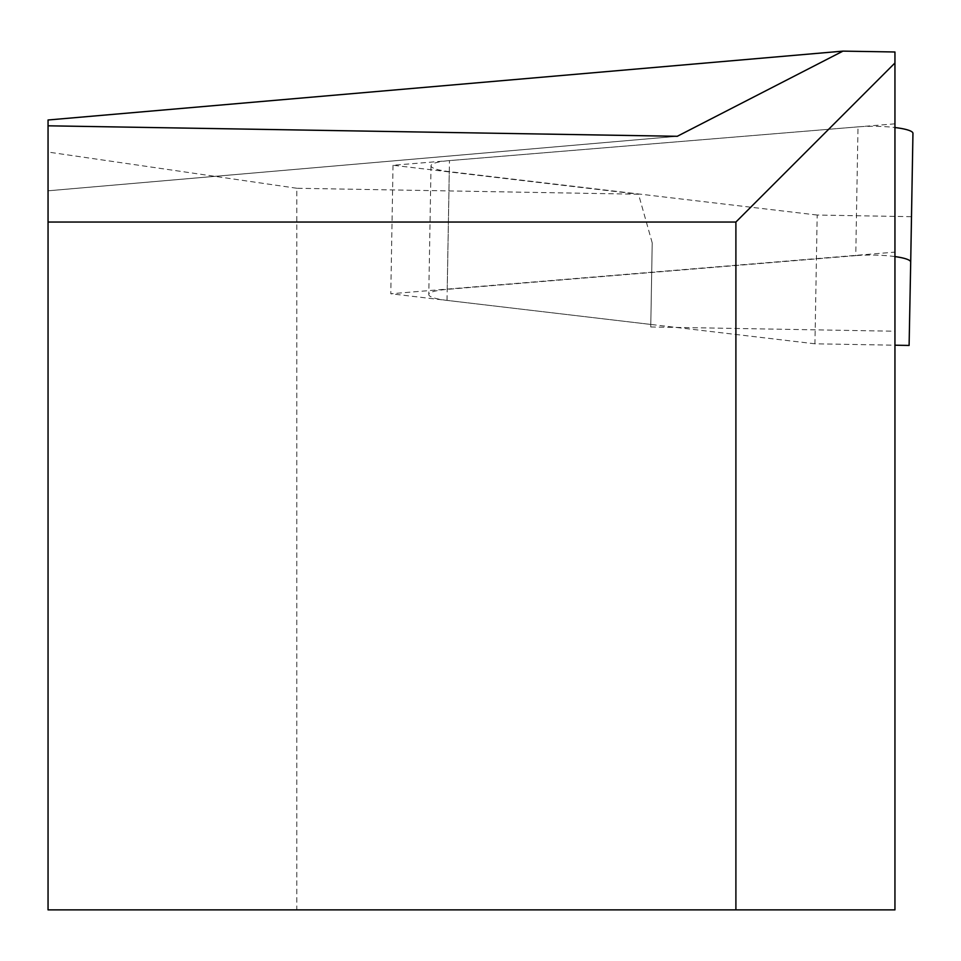 <?xml version="1.0" encoding="UTF-8"?>
<svg xmlns="http://www.w3.org/2000/svg" width="961" height="961" viewBox="0 0 961 961"><rect width="100%" height="100%" fill="white"/><g stroke="black" fill="none" stroke-linecap="round" stroke-linejoin="round"><path stroke-width="0.72" stroke-dasharray="4.8 3.6" d="M909.106 345.443L912.95 133.339M911.352 216.681L817.186 215.036L814.94 343.798L894.943 345.203M814.94 343.798L447.021 300.397A36.698 6.367 1 0 1 428.774 294.559A36.698 6.367 1 0 1 447.225 289.357L855.758 255.626L858.005 126.864A36.698 6.367 1 0 1 894.943 127.537M817.186 215.036L449.267 171.635A36.698 6.367 1 0 1 431.021 165.797A36.698 6.367 1 0 1 449.472 160.595L858.005 126.864M894.943 256.587A36.698 6.367 -179 0 0 855.758 255.626M48.05 222.039L735.898 222.039L48.05 222.039L735.898 222.039L735.898 909.875L48.05 909.875L48.05 222.039L48.05 909.875L735.898 909.875L735.898 222.039L735.898 909.875M650.753 326.968L652.219 242.893L650.753 326.968L894.943 331.233L894.943 909.875L48.05 909.875L48.05 119.993M48.05 190.807L677.265 136.294L48.05 190.807L48.05 125.807L48.05 190.807L677.193 136.294M652.219 242.893L638.512 194.23L296.817 188.26L296.817 909.875M894.943 51.99L894.943 331.233M296.817 188.26L48.05 152.054M894.943 123.825L393.025 165.268L638.512 194.23M393.025 165.268L390.791 293.766L894.943 252.13M650.801 324.434L390.791 293.766M447.021 300.397L449.267 171.635M447.225 289.357L449.472 160.595M431.021 165.797L428.774 294.559"/><path stroke-width="1.44" d="M894.943 345.203L909.106 345.443L910.704 262.113A36.698 6.367 -179 0 0 910.704 262.101A36.698 6.367 -179 0 0 894.943 256.587M894.943 127.537A36.698 6.367 1 0 1 912.95 133.339L910.704 262.101L912.95 133.339M735.898 222.039L735.898 909.875L894.943 909.875L894.943 62.994L735.898 222.039L48.05 222.039L48.05 909.875L735.898 909.875M48.05 222.039L48.05 119.993L842.965 51.125L894.943 51.99L894.943 62.994M677.193 136.294L48.05 125.807M677.265 136.294L842.965 51.125"/></g></svg>
